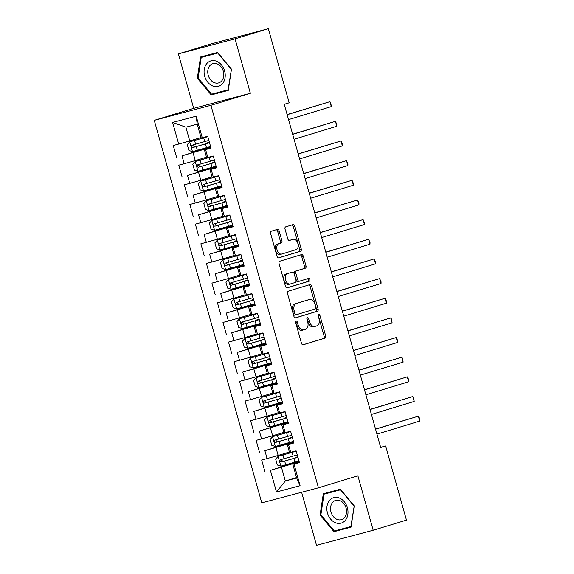 <?xml version="1.0" encoding="UTF-8"?>
<svg xmlns="http://www.w3.org/2000/svg" width="574" height="574" viewBox="0 0 574 574"><rect width="100%" height="100%" fill="white"/><g stroke="black" fill="none" stroke-linecap="round" stroke-linejoin="round"><path stroke-width="0.86" d="M296.17 321.103A1.406 0.883 75.1 0 0 295.696 322.71L301.458 343.216A2.002 1.263 75.1 0 0 303.187 344.78A2.002 1.263 75.1 0 0 303.216 344.773L324.992 338.143A2.002 1.263 75.1 0 0 325.659 335.84L319.897 315.341A1.406 0.883 75.1 0 0 318.685 314.243A1.406 0.883 75.1 0 0 318.67 314.251A1.406 0.883 75.1 0 0 318.204 315.858L318.943 318.513A6.414 4.047 75.1 0 1 316.812 325.867L314.997 326.419A6.414 4.047 75.1 0 1 314.911 326.441A6.414 4.047 75.1 0 1 309.386 321.426L308.647 318.771A1.406 0.883 75.1 0 0 307.434 317.673A1.406 0.883 75.1 0 0 307.42 317.68A1.406 0.883 75.1 0 0 306.947 319.288L307.693 321.942A6.414 4.047 75.1 0 1 305.562 329.289L303.746 329.842A6.414 4.047 75.1 0 1 303.66 329.871A6.414 4.047 75.1 0 1 298.136 324.848L297.389 322.201A1.406 0.883 75.1 0 0 296.184 321.103A1.406 0.883 75.1 0 0 296.17 321.103M279.158 230.927A2.002 1.263 75.1 0 0 277.436 229.363A2.002 1.263 75.1 0 0 277.407 229.37L271.294 231.229A2.002 1.263 75.1 0 0 270.627 233.525L277.027 256.291A2.002 1.263 75.1 0 0 278.756 257.862A2.002 1.263 75.1 0 0 278.785 257.855L300.561 251.225A2.002 1.263 75.1 0 0 301.228 248.922L294.828 226.156A2.002 1.263 75.1 0 0 293.099 224.592A2.002 1.263 75.1 0 0 293.07 224.599L285.694 226.845A2.002 1.263 75.1 0 0 285.027 229.141L287.768 238.884A2.002 1.263 75.1 0 0 289.49 240.456A2.002 1.263 75.1 0 0 289.518 240.449L293.178 239.329A5.36 3.379 75.1 0 1 293.249 239.308A5.36 3.379 75.1 0 1 297.877 243.563A5.36 3.379 75.1 0 1 296.076 249.654L281.741 254.024A5.36 3.379 75.1 0 1 281.669 254.045A5.36 3.379 75.1 0 1 277.041 249.783A5.36 3.379 75.1 0 1 278.842 243.699L281.231 242.974A2.002 1.263 75.1 0 0 281.899 240.671L279.158 230.927L277.629 231.336A2.002 1.263 75.1 0 0 276.18 229.744M235.06 38.838L178.392 53.891L193.696 108.343L250.364 93.282L235.06 38.838L268.338 28.7L289.167 102.803L284.238 104.303L380.706 447.505L385.635 446.005L380.655 447.325M250.364 93.282L210.923 105.3L318.441 487.807L261.773 502.867L154.255 120.353L210.923 105.3M301.615 492.277L316.518 545.3L373.186 530.24L357.882 475.796L318.441 487.807M373.186 530.24L406.464 520.109L385.635 446.005M288.162 291.233A2.002 1.263 75.1 0 0 287.495 293.529L293.895 316.296A2.002 1.263 75.1 0 0 295.617 317.867A2.002 1.263 75.1 0 0 295.646 317.86L317.422 311.223A2.002 1.263 75.1 0 0 318.089 308.927L311.689 286.161A2.002 1.263 75.1 0 0 309.967 284.589A2.002 1.263 75.1 0 0 309.938 284.604L288.162 291.233M285.465 286.297L279.064 263.531A2.002 1.263 75.1 0 1 279.732 261.235L301.508 254.598A2.002 1.263 75.1 0 1 301.537 254.591A2.002 1.263 75.1 0 1 303.259 256.162L305.999 265.906A2.002 1.263 75.1 0 1 305.332 268.202L296.5 270.892A2.002 1.263 75.1 0 0 295.832 273.188L297.648 279.653A2.002 1.263 75.1 0 0 299.37 281.224A2.002 1.263 75.1 0 0 299.398 281.21L308.597 278.412A1.406 0.883 75.1 0 1 308.611 278.404A1.406 0.883 75.1 0 1 309.824 279.524A1.406 0.883 75.1 0 1 309.357 281.117L287.215 287.854A2.002 1.263 75.1 0 1 287.187 287.868A2.002 1.263 75.1 0 1 285.465 286.297M296.557 477.575L285.335 480.99L296.672 477.977L300.08 485.719L294.003 464.093L299.434 462.651L296.119 450.855L290.688 452.298L288.478 444.441L293.91 442.992L290.595 431.203L285.163 432.645L282.953 424.782L288.385 423.339L285.07 411.544L279.638 412.986L277.421 405.129L282.86 403.68L279.545 391.884L274.107 393.334L271.897 385.47L277.335 384.028L274.02 372.232L268.582 373.674L266.372 365.81L271.811 364.368L268.496 352.572L263.057 354.022L260.847 346.158L266.286 344.716L262.971 332.92L257.532 334.362L255.322 326.498L260.761 325.056L257.446 313.261L252.008 314.71L249.798 306.846L255.236 305.397L251.921 293.608L246.483 295.05L244.273 287.187L249.712 285.744L246.397 273.949L240.958 275.398L238.748 267.534L244.187 266.085L240.872 254.296L235.433 255.739L233.223 247.875L238.662 246.433L235.347 234.637L229.909 236.079L227.699 228.222L233.137 226.773L229.822 214.985L224.384 216.427L222.174 208.563L227.613 207.121L224.298 195.325L218.859 196.767L216.649 188.911L222.088 187.461L218.773 175.666L213.334 177.115L211.124 169.251L216.563 167.809L213.248 156.013L207.81 157.455L205.6 149.592L211.038 148.149L207.723 136.354L201.087 137.925L197.219 124.171L185.883 127.177L189.75 140.939L200.972 137.523M300.08 485.719L276.489 491.983L270.411 470.364L299.205 461.833M299.09 461.417L270.411 470.364M264.973 471.806L261.658 460.011L267.097 458.569L264.887 450.705L293.68 442.174M293.565 441.758L264.887 450.705M259.448 452.154L256.133 440.358L261.572 438.909L259.362 431.052L288.155 422.514M288.04 422.105L259.362 431.052M253.923 432.495L250.608 420.699L256.047 419.257L253.837 411.393L282.63 402.862M282.516 402.446L253.837 411.393M248.399 412.835L245.084 401.047L250.522 399.597L248.312 391.741L277.106 383.202M276.991 382.793L248.312 391.741M242.874 393.183L239.559 381.387L244.998 379.945L242.788 372.081L271.581 363.55M271.466 363.134L242.788 372.081M237.349 373.523L234.034 361.735L239.473 360.285L237.263 352.422L266.056 343.891M265.941 343.482L237.263 352.422M231.824 353.871L228.509 342.075L233.948 340.633L231.738 332.769L260.531 324.238M260.417 323.822L231.738 332.769M226.299 334.212L222.985 322.423L228.423 320.974L226.213 313.11L255.007 304.579M254.892 304.163L226.213 313.11M220.775 314.559L217.46 302.763L222.899 301.321L220.689 293.458L249.482 284.926M249.367 284.51L220.689 293.458M215.25 294.9L211.935 283.104L217.374 281.662L215.164 273.798L243.957 265.267M243.842 264.851L215.164 273.798M209.725 275.247L206.41 263.452L211.849 262.009L209.639 254.146L238.432 245.615M238.318 245.198L209.639 254.146M204.201 255.588L200.886 243.792L206.324 242.35L204.114 234.486L232.908 225.955M232.786 225.539L204.114 234.486M198.676 235.936L195.361 224.14L200.8 222.69L198.59 214.834L227.383 206.296M227.261 205.887L198.59 214.834M193.151 216.276L189.836 204.48L195.275 203.038L193.065 195.174L221.858 186.643M221.736 186.227L193.065 195.174M187.626 196.617L184.311 184.828L189.743 183.379L187.533 175.522L216.333 166.984M216.211 166.575L187.533 175.522M182.102 176.964L178.787 165.168L184.218 163.726L182.008 155.863L210.802 147.331M210.687 146.915L182.008 155.863M176.577 157.305L173.262 145.516L178.693 144.067L172.616 122.449L196.208 116.178L202.285 137.803M210.916 147.733L204.401 149.721L206.611 157.585L207.81 157.455M205.6 149.592L204.401 149.721M178.693 144.067L189.75 140.939M172.616 122.449L185.883 127.177M216.441 167.393L209.926 169.38L212.136 177.237L213.334 177.115M211.124 169.251L209.926 169.38M193.065 152.734L195.275 160.598L206.497 157.176M184.218 163.726L195.275 160.598M221.966 187.045L215.451 189.033L217.661 196.896L218.859 196.767M216.649 188.911L215.451 189.033M198.59 172.387L200.8 180.25L212.021 176.835M189.743 183.379L200.8 180.25M227.498 206.705L220.976 208.692L223.186 216.556L224.384 216.427M222.174 208.563L220.976 208.692M204.114 192.046L206.331 199.91L217.546 196.487M195.275 203.038L206.331 199.91M233.022 226.364L226.5 228.344L228.71 236.208L229.909 236.079M227.699 228.222L226.5 228.344M209.646 211.698L211.856 219.562L223.071 216.147M200.8 222.69L211.856 219.562M238.547 246.016L232.025 248.004L234.235 255.868L235.433 255.739M233.223 247.875L232.025 248.004M215.171 231.358L217.381 239.222L228.596 235.799M206.324 242.35L217.381 239.222M244.072 265.676L237.55 267.656L239.76 275.52L240.958 275.398M238.748 267.534L237.55 267.656M220.696 251.017L222.906 258.874L234.12 255.459M211.849 262.009L222.906 258.874M249.597 285.328L243.075 287.316L245.285 295.18L246.483 295.05M244.273 287.187L243.075 287.316M226.221 270.67L228.43 278.534L239.645 275.118M217.374 281.662L228.43 278.534M255.121 304.988L248.599 306.968L250.809 314.832L252.008 314.71M249.798 306.846L248.599 306.968M231.745 290.329L233.955 298.186L245.177 294.771M222.899 301.321L233.955 298.186M260.646 324.64L254.131 326.628L256.341 334.491L257.532 334.362M255.322 326.498L254.131 326.628M237.27 309.982L239.48 317.845L250.702 314.43M228.423 320.974L239.48 317.845M266.171 344.3L259.656 346.287L261.866 354.144L263.057 354.022M260.847 346.158L259.656 346.287M242.795 329.641L245.005 337.505L256.226 334.082M233.948 340.633L245.005 337.505M271.696 363.952L265.181 365.939L267.391 373.803L268.582 373.674M266.372 365.81L265.181 365.939M248.32 349.293L250.529 357.157L261.751 353.742M239.473 360.285L250.529 357.157M277.22 383.611L270.706 385.599L272.915 393.455L274.107 393.334M271.897 385.47L270.706 385.599M253.844 368.953L256.054 376.817L267.276 373.394M244.998 379.945L256.054 376.817M282.745 403.264L276.23 405.251L278.44 413.115L279.638 412.986M277.421 405.129L276.23 405.251M259.369 388.605L261.579 396.469L272.801 393.054M250.522 399.597L261.579 396.469M288.27 422.923L281.755 424.911L283.965 432.774L285.163 432.645M282.953 424.782L281.755 424.911M264.894 408.265L267.104 416.128L278.325 412.706M256.047 419.257L267.104 416.128M293.795 442.583L287.28 444.563L289.49 452.427L290.688 452.298M288.478 444.441L287.28 444.563M270.419 427.917L272.628 435.781L283.85 432.366M261.572 438.909L272.628 435.781M299.319 462.235L292.805 464.223L296.672 477.977M294.003 464.093L292.805 464.223M275.943 447.577L278.153 455.44L289.375 452.018M267.097 458.569L278.153 455.44M268.338 28.7L211.67 43.76L178.392 53.891M193.696 108.343L154.255 120.353M281.468 467.236L285.335 480.99L276.489 491.983M197.219 124.171L196.208 116.178M323.306 493.748L320.105 514.986L333.968 531.682L351.037 527.147L354.237 505.916L340.375 489.213L323.306 493.748M211.203 94.925L228.273 90.391L231.473 69.153L217.603 52.449L200.541 56.984L197.334 78.222L211.203 94.925L228.301 90.175M295.617 322.057A1.406 0.883 75.1 0 1 295.861 322.602L296.607 325.257A6.414 4.047 75.1 0 0 302.125 330.28A6.414 4.047 75.1 0 0 302.211 330.251L303.567 329.892M314.817 326.463L313.461 326.828A6.414 4.047 75.1 0 1 313.375 326.85A6.414 4.047 75.1 0 1 307.858 321.827L307.112 319.18A1.406 0.883 75.1 0 0 306.868 318.627M302.914 344.809L323.456 338.545A2.002 1.263 75.1 0 0 324.123 336.249L318.362 315.75A1.406 0.883 75.1 0 0 318.125 315.198M295.345 317.888L315.894 311.632A2.002 1.263 75.1 0 0 316.561 309.336L310.161 286.57A2.002 1.263 75.1 0 0 308.712 284.977M294.993 313.662A1.406 0.883 75.1 0 0 296.198 314.76A1.406 0.883 75.1 0 0 296.22 314.753L315.334 308.927A1.406 0.883 75.1 0 0 315.8 307.32L315.018 304.521A6.414 4.047 75.1 0 0 309.494 299.506A6.414 4.047 75.1 0 0 309.408 299.528L296.342 303.51A6.414 4.047 75.1 0 0 294.204 310.864L294.993 313.662L293.465 314.064A1.406 0.883 75.1 0 0 294.67 315.162A1.406 0.883 75.1 0 0 294.684 315.162L296.184 314.76L294.67 315.162M308.051 299.886A6.414 4.047 75.1 0 0 307.965 299.908A6.414 4.047 75.1 0 0 307.879 299.937L309.408 299.528M293.465 314.064L292.675 311.266A6.414 4.047 75.1 0 1 294.814 303.919L307.879 299.937M299.348 281.224L297.87 281.619A2.002 1.263 75.1 0 1 297.841 281.626A2.002 1.263 75.1 0 1 296.119 280.062L294.297 273.597A2.002 1.263 75.1 0 1 294.964 271.301L303.797 268.61A2.002 1.263 75.1 0 0 304.464 266.307L301.73 256.564A2.002 1.263 75.1 0 0 300.274 254.971M286.914 287.89L307.822 281.518A1.406 0.883 75.1 0 0 308.331 280.105A1.406 0.883 75.1 0 0 307.32 278.799M287.337 273.683A5.36 3.379 75.1 0 0 285.536 279.768A5.36 3.379 75.1 0 0 290.164 284.022A5.36 3.379 75.1 0 0 290.236 284.001L295.287 282.465A2.002 1.263 75.1 0 0 295.954 280.169L294.139 273.705A2.002 1.263 75.1 0 0 292.41 272.133A2.002 1.263 75.1 0 0 292.388 272.141L285.802 274.092A5.36 3.379 75.1 0 0 284.001 280.177A5.36 3.379 75.1 0 0 288.629 284.431A5.36 3.379 75.1 0 0 288.708 284.41L290.085 284.044M290.91 272.535A2.002 1.263 75.1 0 0 290.882 272.542A2.002 1.263 75.1 0 0 290.853 272.55L292.388 272.141M285.802 274.092L290.853 272.55M281.597 254.06L280.212 254.426A5.36 3.379 75.1 0 1 280.134 254.447A5.36 3.379 75.1 0 1 275.506 250.192A5.36 3.379 75.1 0 1 277.307 244.108L279.696 243.376A2.002 1.263 75.1 0 0 280.363 241.08L277.629 231.336M291.793 239.702A5.36 3.379 75.1 0 0 291.721 239.717A5.36 3.379 75.1 0 0 291.642 239.738L293.178 239.329M289.217 240.477L291.642 239.738M278.476 257.884L299.025 251.627A2.002 1.263 75.1 0 0 299.693 249.331L293.292 226.565A2.002 1.263 75.1 0 0 291.843 224.972M328.45 492.384L328.378 492.851M338.847 529.745L339.148 530.111L351.066 526.939M320.888 514.749L320.105 514.986M339.148 530.111L333.968 531.682M205.686 55.621L205.614 56.094M216.075 92.981L216.376 93.347M231.458 69.138L228.086 89.795L211.548 94.186L198.116 78.007L197.334 78.222M296.198 451.114L278.175 456.323L275.663 459.1L277.321 464.997L280.937 466.145L298.975 461.001M278.175 456.323L296.213 451.171M297.26 454.909L280.528 459.702C279.366 460.865 279.588 461.654 281.188 462.063L297.928 457.27M297.906 457.205L282.96 461.525L281.396 459.996M297.82 456.882L295.588 457.413L297.762 456.696M376.946 434.116L419.709 421.094L418.324 416.179L375.525 429.065M419.709 421.094L419.192 417.47L418.324 416.179L375.561 429.201M290.666 431.461L272.65 436.663L270.139 439.447L271.796 445.338L275.412 446.493L293.45 441.349M272.65 436.663L290.688 431.519M291.736 435.25L275.003 440.05C273.841 441.205 274.056 441.994 275.663 442.403L292.396 437.61M292.381 437.553L277.436 441.865L275.872 440.337M292.295 437.23L290.064 437.754L292.238 437.044M371.414 414.457L414.184 401.434L412.799 396.519L370 409.406M414.184 401.434L413.667 397.811L412.799 396.519L370.036 409.549M285.142 411.802L267.125 417.011L264.614 419.788L266.271 425.686L269.888 426.834L287.926 421.689M267.125 417.011L285.163 411.859M286.211 415.598L269.443 420.398C268.316 421.553 268.532 422.335 270.139 422.751L286.871 417.951M286.857 417.894L271.911 422.213L270.347 420.685M286.77 417.571L284.539 418.094L286.713 417.384M365.889 394.804L408.659 381.775L407.275 376.867L364.476 389.753M408.659 381.775L408.143 378.158L407.275 376.867L364.512 389.889M329.333 500.628A13.274 10.296 -106.9 0 0 330.595 519.054A13.274 10.296 -106.9 0 0 345.505 520.116A13.274 10.296 -106.9 0 0 344.242 501.698A13.274 10.296 -106.9 0 0 329.333 500.628M332.418 502.659A10.052 7.799 -106.9 0 0 332.03 514.591A10.052 7.799 -106.9 0 0 341.473 519.642A10.052 7.799 -106.9 0 0 344.665 517.411A10.052 7.799 -106.9 0 0 345.053 505.472A10.052 7.799 -106.9 0 0 335.611 500.42A10.052 7.799 -106.9 0 0 332.418 502.659M354.223 505.895L350.85 526.559L334.319 530.95L320.88 514.77L323.987 494.192L340.669 489.565M323.987 494.192L340.518 489.801L353.957 505.981M206.561 63.872A13.274 10.296 -106.9 0 0 207.824 82.29A13.274 10.296 -106.9 0 0 222.741 83.352A13.274 10.296 -106.9 0 0 221.478 64.934A13.274 10.296 -106.9 0 0 206.561 63.872M209.654 65.895A10.052 7.799 -106.9 0 0 209.259 77.834A10.052 7.799 -106.9 0 0 218.701 82.886A10.052 7.799 -106.9 0 0 221.901 80.647A10.052 7.799 -106.9 0 0 222.289 68.708A10.052 7.799 -106.9 0 0 212.846 63.657A10.052 7.799 -106.9 0 0 209.654 65.895M198.116 78.007L201.216 57.429L217.898 52.808M201.216 57.429L217.754 53.038L231.186 69.217M279.617 392.15L261.601 397.351L259.089 400.135L260.747 406.026L264.363 407.181L282.401 402.03M261.601 397.351L279.638 392.207M280.686 395.938L263.947 400.738C262.792 401.893 263.007 402.683 264.614 403.091L281.346 398.299M281.332 398.241L266.386 402.553L264.822 401.025M281.238 397.918L279.014 398.442L281.188 397.732M360.364 375.145L403.135 362.122L401.75 357.207L358.944 370.094M403.135 362.122L402.618 358.499L401.75 357.207L358.987 370.23M274.092 372.49L256.076 377.699L253.564 380.476L255.222 386.374L258.838 387.522L276.876 382.377M256.076 377.699L274.114 372.548M275.161 376.286L258.422 381.079C257.267 382.241 257.482 383.023 259.089 383.439L275.821 378.639M275.807 378.582L260.861 382.901L259.297 381.373M275.714 378.259L273.489 378.783L275.663 378.072M354.84 355.493L397.61 342.463L396.225 337.548L353.419 350.441M397.61 342.463L397.093 338.839L396.225 337.548L353.462 350.578M268.567 352.831L250.551 358.04L248.04 360.816L249.697 366.714L253.313 367.869L271.351 362.718M250.551 358.04L268.589 352.895M269.637 356.626L252.869 361.433C251.735 362.581 251.957 363.371 253.564 363.78L270.297 358.987M270.282 358.929L255.337 363.242L253.773 361.713M270.189 358.607L267.965 359.13L270.139 358.42M349.315 335.833L392.085 322.81L390.7 317.896L347.894 330.782M392.085 322.81L391.568 319.187L390.7 317.896L347.937 330.918M263.043 333.178L245.026 338.38L242.515 341.164L244.172 347.062L247.789 348.21L265.827 343.065M245.026 338.38L263.064 333.236M264.112 336.974L247.344 341.774C246.21 342.929 246.433 343.711 248.04 344.127L264.772 339.327M264.757 339.27L249.812 343.582L248.248 342.061M264.664 338.947L262.433 339.471L264.614 338.76M343.79 316.181L386.553 303.151L385.176 298.236L342.369 311.13M386.553 303.151L386.596 301.493L385.176 298.236L342.413 311.266M257.518 313.519L239.502 318.728L236.99 321.505L238.648 327.402L242.264 328.558L260.295 323.406M239.502 318.728L257.532 313.576M258.587 317.314L241.819 322.122C240.685 323.27 240.908 324.059 242.515 324.468L259.247 319.675M259.233 319.618L244.287 323.93L242.723 322.401M259.139 319.295L256.908 319.818L259.089 319.101M338.265 296.521L381.028 283.499L379.651 278.584L336.845 291.47M381.028 283.499L381.071 281.841L379.651 278.584L336.888 291.606M251.993 293.866L233.977 299.068L231.466 301.852L233.123 307.75L236.739 308.898L254.77 303.754M233.977 299.068L252.008 293.924M253.062 297.655L236.294 302.462C235.161 303.617 235.383 304.399 236.99 304.816L253.722 300.015M253.708 299.958L238.762 304.27L237.198 302.749M253.615 299.635L251.383 300.159L253.564 299.449M332.741 276.869L375.504 263.839L374.126 258.924L331.32 271.818M375.504 263.839L375.547 262.182L374.126 258.924L331.363 271.954M246.468 274.207L228.452 279.416L225.941 282.193L227.598 288.091L231.214 289.246L249.245 284.094M228.452 279.416L246.483 274.264M247.538 278.003L230.77 282.81C229.636 283.958 229.858 284.747 231.466 285.156L248.198 280.363M248.183 280.306L233.238 284.618L231.674 283.09M248.09 279.983L245.859 280.507L248.04 279.789M327.216 257.209L369.979 244.187L368.601 239.272L325.795 252.158M369.979 244.187L370.022 242.529L368.601 239.272L325.838 252.295M240.944 254.555L222.927 259.757L220.409 262.54L222.073 268.438L225.69 269.586L243.72 264.442M222.927 259.757L240.958 254.612M242.013 258.343L225.245 263.15C224.111 264.305 224.334 265.088 225.934 265.504L242.673 260.704M242.659 260.646L227.713 264.958L226.142 263.43M242.565 260.323L240.334 260.847L242.515 260.137M321.691 237.557L364.454 224.527L363.077 219.612L320.27 232.506M364.454 224.527L364.497 222.87L363.077 219.612L320.314 232.642M235.419 234.895L217.395 240.104L214.884 242.881L216.542 248.779L220.158 249.934L238.196 244.782M217.395 240.104L235.433 234.953M236.488 238.691L219.72 243.498C218.586 244.646 218.809 245.435 220.409 245.844L237.148 241.051M237.134 240.987L222.188 245.306L220.617 243.778M237.04 240.664L234.809 241.195L236.99 240.477M316.166 217.898L358.929 204.875L357.552 199.96L314.746 212.846M358.929 204.875L358.972 203.218L357.552 199.96L314.782 212.983M229.894 215.243L211.871 220.445L209.359 223.229L211.017 229.119L214.633 230.274L232.671 225.13M211.871 220.445L229.909 215.3M230.963 219.031L214.195 223.838C213.062 224.986 213.284 225.776 214.884 226.185L231.623 221.392M231.609 221.334L216.663 225.647L215.092 224.118M231.516 221.012L229.284 221.535L231.466 220.825M310.642 198.238L353.405 185.215L352.027 180.301L309.221 193.187M353.405 185.215L353.448 183.558L352.027 180.301L309.257 193.33M224.369 195.583L206.346 200.792L203.835 203.569L205.492 209.467L209.108 210.615L227.146 205.47M206.346 200.792L224.384 195.641M225.431 199.379L208.699 204.172C207.537 205.334 207.759 206.116 209.359 206.532L226.099 201.732M226.084 201.675L211.139 205.994L209.567 204.466M225.991 201.352L223.76 201.876L225.941 201.165M305.117 178.586L347.88 165.556L346.502 160.648L303.696 173.535M347.88 165.556L347.923 163.899L346.502 160.648L303.732 173.671M218.845 175.931L200.821 181.133L198.31 183.917L199.967 189.807L203.583 190.963L221.621 185.811M200.821 181.133L218.859 175.988M219.907 179.719L203.174 184.519C202.012 185.675 202.235 186.464 203.835 186.873L220.574 182.08M220.559 182.023L205.607 186.335L204.043 184.806M220.466 181.7L218.235 182.223L220.416 181.513M299.592 158.926L342.355 145.904L340.978 140.989L298.171 153.875M342.355 145.904L342.398 144.246L340.978 140.989L298.207 154.011M213.32 156.272L195.296 161.481L192.785 164.257L194.442 170.155L198.059 171.303L216.097 166.159M195.296 161.481L213.334 156.329M214.382 160.067L197.65 164.86C196.487 166.022 196.71 166.804 198.31 167.221L215.049 162.42M215.028 162.363L200.082 166.682L198.518 165.154M214.941 162.04L212.71 162.564L214.884 161.854M294.067 139.274L336.83 126.244L335.453 121.329L292.647 134.223M336.83 126.244L336.866 124.587L335.453 121.329L292.683 134.359M207.795 136.612L189.772 141.821L187.26 144.598L188.918 150.496L192.534 151.651L210.572 146.499M189.772 141.821L207.81 136.677M208.857 140.408L192.125 145.208C190.963 146.363 191.185 147.152 192.785 147.561L209.524 142.768M209.503 142.711L194.557 147.023L192.993 145.495M209.417 142.388L207.185 142.912L209.359 142.201M288.543 119.614L331.306 106.592L329.921 101.677L287.122 114.563M331.306 106.592L330.789 102.968L329.921 101.677L287.158 114.7M296.607 325.257L298.136 324.848M307.112 319.18L308.647 318.771M307.858 321.827L309.386 321.426M318.362 315.75L319.897 315.341M324.123 336.249L325.659 335.84M323.456 338.545L324.992 338.143M295.861 322.602L297.389 322.201M310.161 286.57L311.689 286.161M316.561 309.336L318.089 308.927M315.894 311.632L317.422 311.223M294.814 303.919L296.342 303.51M292.675 311.266L294.204 310.864M301.73 256.564L303.259 256.162M304.464 266.307L305.999 265.906M303.797 268.61L305.332 268.202M294.964 271.301L296.5 270.892M294.297 273.597L295.832 273.188M296.119 280.062L297.648 279.653M307.822 281.518L309.357 281.117M280.363 241.08L281.899 240.671M279.696 243.376L281.231 242.974M277.307 244.108L278.842 243.699M293.292 226.565L294.828 226.156M299.693 249.331L301.228 248.922M299.025 251.627L300.561 251.225M278.11 456.387L280.844 466.124M293.823 458.461L294.871 462.192M297.031 457.471L296.93 457.112M292.109 452.362L293.156 456.1M284.675 461.087L285.73 464.818M282.968 454.988L284.015 458.726M282.96 461.525L281.188 462.063M272.585 436.735L275.319 446.464M288.299 438.801L289.346 442.54M291.506 437.811L291.405 437.453M286.584 432.71L287.631 436.441M279.151 441.428L280.205 445.166M277.443 435.336L278.49 439.067M277.436 441.865L275.663 442.403M267.061 417.076L269.794 426.805M282.767 419.149L283.821 422.88M285.981 418.159L285.881 417.8M281.059 413.05L282.107 416.789M273.626 421.768L274.681 425.506M271.918 415.676L272.966 419.415M271.911 422.213L270.139 422.751M261.536 397.423L264.27 407.153M277.242 399.49L278.297 403.228M280.456 398.5L280.356 398.141M275.534 393.398L276.582 397.129M268.101 402.116L269.156 405.847M266.393 396.024L267.441 399.755M266.386 402.553L264.614 403.091M256.011 377.764L258.745 387.493M271.717 379.837L272.772 383.568M274.932 378.847L274.831 378.488M270.01 373.739L271.057 377.477M262.576 382.456L263.631 386.194M260.869 376.365L261.916 380.103M260.861 382.901L259.089 383.439M250.486 358.111L253.22 367.841M266.192 360.178L267.247 363.916M269.407 359.188L269.299 358.829M264.485 354.086L265.532 357.817M257.052 362.804L258.106 366.535M255.344 356.712L256.391 360.443M255.337 363.242L253.564 363.78M244.962 338.452L247.695 348.181M260.668 340.518L261.722 344.257M263.875 339.535L263.775 339.177M258.96 334.427L260.008 338.165M251.527 343.144L252.574 346.883M249.812 337.053L250.867 340.791M249.812 343.582L248.04 344.127M239.437 318.8L242.171 328.529M255.143 320.866L256.198 324.597M258.35 319.876L258.25 319.517M253.435 314.774L254.483 318.505M246.002 323.492L247.05 327.223M244.287 317.393L245.342 321.131M244.287 323.93L242.515 324.468M233.912 299.14L236.646 308.869M249.618 301.207L250.666 304.945M252.825 300.224L252.725 299.865M247.903 295.115L248.958 298.853M240.477 303.833L241.525 307.571M238.762 297.741L239.817 301.472M238.762 304.27L236.99 304.816M228.387 279.488L231.121 289.217M244.094 281.554L245.141 285.285M247.301 280.564L247.2 280.205M242.379 275.463L243.433 279.194M234.953 284.18L236 287.911M233.238 278.081L234.292 281.82M233.238 284.618L231.466 285.156M222.863 259.828L225.596 269.558M238.569 261.895L239.616 265.633M241.776 260.905L241.676 260.546M236.854 255.803L237.909 259.541M229.428 264.521L230.475 268.259M227.713 258.429L228.768 262.16M227.713 264.958L225.934 265.504M217.338 240.169L220.072 249.905M233.044 242.242L234.092 245.973M236.251 241.252L236.151 240.893M231.329 236.144L232.384 239.882M223.903 244.868L224.951 248.599M222.188 238.77L223.243 242.508M222.188 245.306L220.409 245.844M211.813 220.516L214.547 230.246M227.519 222.583L228.567 226.321M230.726 221.593L230.626 221.234M225.804 216.491L226.859 220.222M218.378 225.209L219.426 228.947M216.663 219.117L217.711 222.848M216.663 225.647L214.884 226.185M206.288 200.857L209.022 210.586M221.994 202.931L223.042 206.662M225.202 201.94L225.101 201.582M220.28 196.832L221.334 200.57M212.854 205.549L213.901 209.288M211.139 199.458L212.186 203.196M211.139 205.994L209.359 206.532M200.757 181.205L203.497 190.934M216.47 183.271L217.517 187.009M219.677 182.281L219.577 181.922M214.755 177.179L215.802 180.91M207.329 185.897L208.376 189.628M205.614 179.805L206.662 183.537M205.607 186.335L203.835 186.873M195.232 161.545L197.973 171.274M210.945 163.619L211.993 167.35M214.152 162.629L214.052 162.27M209.23 157.52L210.278 161.258M201.804 166.238L202.852 169.976M200.089 160.146L201.137 163.884M200.082 166.682L198.31 167.221M189.707 141.893L192.448 151.622M205.42 143.959L206.468 147.697M208.627 142.969L208.527 142.61M203.705 137.868L204.753 141.599M196.279 146.585L197.327 150.316M194.564 140.494L195.612 144.225M194.557 147.023L192.785 147.561M302.125 330.28L303.66 329.871M313.375 326.85L314.911 326.441M307.965 299.908L309.494 299.506M297.841 281.626L299.37 281.224M288.629 284.431L290.164 284.022M290.882 272.542L292.41 272.133M280.134 254.447L281.669 254.045M291.721 239.717L293.249 239.308M295.588 457.413L295.71 457.858M290.064 437.754L290.186 438.199M284.539 418.094L284.661 418.546M279.014 398.442L279.136 398.887M273.489 378.783L273.611 379.235M267.965 359.13L268.087 359.575M262.433 339.471L262.562 339.923M256.908 319.818L257.037 320.263M251.383 300.159L251.512 300.611M245.859 280.507L245.988 280.951M240.334 260.847L240.463 261.292M234.809 241.195L234.938 241.64M229.284 221.535L229.413 221.98M223.76 201.876L223.889 202.328M218.235 182.223L218.364 182.668M212.71 162.564L212.839 163.016M207.185 142.912L207.314 143.357"/></g></svg>
